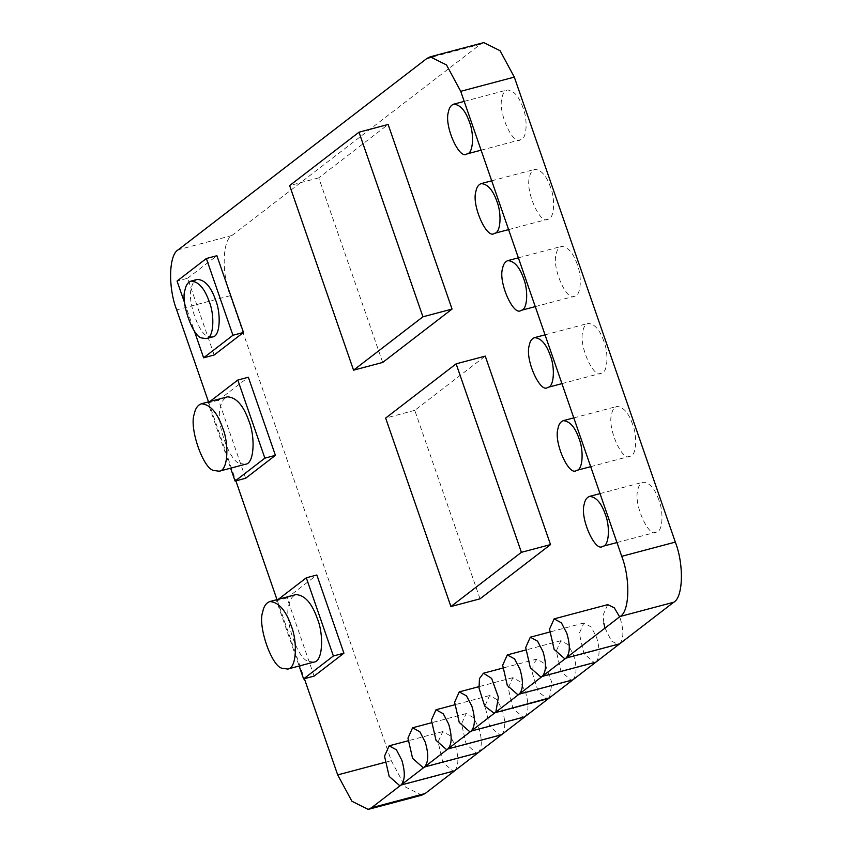 <?xml version="1.0" encoding="UTF-8"?>
<svg xmlns="http://www.w3.org/2000/svg" width="852" height="852" viewBox="0 0 852 852"><rect width="100%" height="100%" fill="white"/><g stroke="black" fill="none" stroke-linecap="round" stroke-linejoin="round"><path stroke-width="0.64" stroke-dasharray="4.26 3.19" d="M454.691 770.783L454.691 770.772C458.695 766.15 458.919 757.843 455.373 745.883L450.005 735.596L442.742 731.602L438.12 741.932L442.752 762.178L453.317 771.465L454.648 770.815M619.681 643.814L619.692 643.814C623.696 639.181 623.92 630.885 620.373 618.925L619.596 616.859M524.779 716.841L524.779 716.841C528.783 712.208 529.017 703.912 525.46 691.952L520.093 681.664L512.829 677.67L508.218 687.99L512.84 708.236L523.405 717.533L524.736 716.873M478.121 752.753L478.121 752.753C482.125 748.12 482.36 739.824 478.803 727.853L473.435 717.565L466.172 713.582L461.55 723.902L466.182 744.147L476.747 753.434L478.078 752.785M572.842 679.864L572.842 679.864C576.847 675.231 577.07 666.935 573.524 654.975L568.156 644.676L560.893 640.693L556.271 651.013L560.904 671.259L571.458 680.556L572.8 679.896M595.857 662.153L595.857 662.153C599.861 657.52 600.096 649.224 596.538 637.253L591.171 626.966L583.908 622.982L579.285 633.302L583.918 653.548L594.483 662.845L595.814 662.185M501.551 734.722L501.551 734.722C505.555 730.089 505.79 721.793 502.233 709.822L496.865 699.535L489.602 695.552L484.98 705.871L489.612 726.117L500.177 735.404L501.508 734.754M212.627 336.923L208.026 336.284C199.048 335.113 186.812 299.776 191.37 288.2C192.201 283.578 194.203 280.649 197.366 279.403M214.171 355.007L187.6 278.263L177.056 281.064M184.66 303.003L194.288 330.81M187.6 278.263L216.898 255.717M603.844 341.258C599.819 329.767 594.568 323.824 588.072 323.43C585.335 324.505 583.599 327.04 582.885 331.034C578.21 344.815 593.919 379.619 601.267 373.197C608.04 372.835 608.573 352.494 603.844 341.258M523 107.799C518.985 96.308 513.724 90.365 507.228 89.971C504.49 91.047 502.765 93.582 502.041 97.586C497.366 111.367 513.085 146.161 520.434 139.749C527.196 139.377 527.729 119.035 523 107.799M632.599 424.285C628.574 412.794 623.323 406.851 616.827 406.468C614.09 407.544 612.354 410.078 611.629 414.072C606.965 427.853 622.674 462.647 630.022 456.235C636.795 455.873 637.328 435.532 632.599 424.285M607.732 604.643L603.12 614.963L603.844 623.313M604.995 628.094L611.523 641.109L618.307 644.506L619.638 643.846M577.177 264.237C573.151 252.746 567.901 246.803 561.404 246.409C558.667 247.485 556.931 250.03 556.207 254.024C551.542 267.805 567.251 302.598 574.599 296.187C581.373 295.825 581.905 275.484 577.177 264.237M550.509 187.227C546.483 175.725 541.222 169.782 534.736 169.399C531.999 170.475 530.263 173.009 529.539 177.003C524.864 190.784 540.583 225.588 547.932 219.166C554.695 218.804 555.227 198.463 550.509 187.227M658.873 500.081C654.847 488.547 649.575 482.594 643.058 482.2C640.31 483.276 638.574 485.821 637.85 489.836C633.164 503.66 648.926 538.56 656.296 532.127C663.08 531.755 663.623 511.349 658.873 500.081M549.412 697.894L551.979 682.984L545.216 664.177L537.058 659.001L533.075 664.326L532.606 673.879L538.272 691.845L547.644 698.917L549.412 697.894M208.516 401.867L235.876 480.858M276.996 599.638L304.377 678.693M314.132 676.105L287.06 597.923L316.848 575.004M382.686 362.441L318.765 177.844L388.129 124.477M480.038 598.828L414.775 410.344L485.257 356.115M245.632 478.27L218.57 400.152L248.358 377.234M483.787 42.6L480.453 44.261L231.914 235.514C222.404 240.2 221.499 273.279 230.264 295.676L391.281 760.676L405.509 787.067L421.804 795.182M313.898 662.111L308.499 661.354C297.966 659.981 283.61 618.509 288.956 604.92C289.936 599.499 292.279 596.059 295.995 594.6M245.397 464.265L239.998 463.52C229.476 462.146 215.141 420.718 220.476 407.139C221.456 401.729 223.799 398.289 227.505 396.83M287.06 597.923L276.517 600.724L299.127 666.019M278.412 599.265L276.517 600.724M218.57 400.152L208.026 402.953L230.626 468.185M209.911 401.494L208.026 402.953M414.775 410.344L385.647 418.076M318.765 177.844L289.637 185.576M391.281 760.676L384.912 762.37M230.264 295.676L176.673 309.894M231.914 235.514L178.324 249.732M480.453 44.261L433.902 56.615M489.602 695.552L454.659 704.817M500.177 735.404L446.586 749.622M583.908 622.982L549.572 632.088M594.483 662.845L540.892 677.052M561.937 383.634L601.267 373.197M545.046 334.836L588.072 323.43M481.103 150.176L520.434 139.749M464.202 101.388L507.228 89.971M590.692 466.662L630.022 456.235M573.801 417.874L616.827 406.468M560.893 640.693L525.727 650.023M571.458 680.556L517.867 694.763M466.172 713.582L431.432 722.794M476.747 753.434L423.156 767.652M512.829 677.67L478.899 686.669M523.405 717.533L469.814 731.751M618.307 644.506L564.716 658.724M535.269 306.613L574.599 296.187M518.378 257.826L561.404 246.409M508.601 229.603L547.932 219.166M491.71 180.805L534.736 169.399M616.976 542.554L656.296 532.127M600.021 493.617L643.058 482.2M537.058 659.001L502.723 668.106M547.644 698.917L494.053 713.135M442.742 731.602L408.002 740.825M453.317 771.465L399.726 785.682"/><path stroke-width="1.28" d="M401.782 760.101C405.328 772.061 405.105 780.357 401.1 784.99L399.726 785.682L389.162 776.385L384.529 756.139L389.151 745.819L396.414 749.803L401.782 760.101M304.377 678.693L337.69 774.894L351.919 801.274L368.213 809.4L421.804 795.182L425.137 793.521L454.691 770.783L401.1 784.99L424.53 766.96L423.156 767.652L412.592 758.355L407.959 738.109L412.581 727.789L419.844 731.772L425.212 742.071C428.769 754.031 428.535 762.327 424.53 766.96L447.96 748.929L446.586 749.622L436.022 740.324L431.389 720.078L436.011 709.759L443.274 713.752L448.642 724.04C452.199 736 451.965 744.297 447.96 748.929L471.188 731.059L469.814 731.751L459.249 722.453L454.617 702.208L459.239 691.888L466.502 695.871L471.87 706.159C475.427 718.129 475.192 726.426 471.188 731.059L495.023 712.719L494.053 713.135L484.682 706.052L479.016 688.086L479.484 678.543L483.467 673.208L491.625 678.384L498.388 697.202L495.821 712.112L519.251 694.082L517.867 694.763L507.313 685.477L502.68 665.231L507.302 654.911L514.565 658.894L519.933 669.182C523.479 681.153 523.256 689.449 519.251 694.082L542.266 676.371L540.892 677.052L530.327 667.766L525.695 647.52L530.317 637.189L537.58 641.183L542.948 651.471C546.505 663.431 546.27 671.738 542.266 676.371L566.09 658.032L564.716 658.724L554.151 649.426L549.529 629.181L554.141 618.861L561.404 622.844L566.772 633.142C570.329 645.102 570.105 653.399 566.09 658.032L620.086 616.486C629.596 611.8 630.501 578.721 621.736 556.324L460.719 91.324L446.491 64.933L430.196 56.818L426.863 58.479L178.324 249.732C168.813 254.407 167.908 287.497 176.673 309.894L208.516 401.867M368.213 809.4L371.547 807.739L401.1 784.99L454.691 770.783L619.681 643.814L566.09 658.032L619.692 643.814L673.676 602.268C683.187 597.593 684.092 564.503 675.327 542.106L514.31 77.106L500.081 50.726L483.787 42.6L430.196 56.818M524.779 716.841L471.188 731.059L524.779 716.841M478.121 752.753L424.53 766.96L478.121 752.753M572.842 679.864L519.251 694.082L572.842 679.864M595.857 662.153L542.266 676.371L595.857 662.153M501.551 734.722L447.96 748.929L501.551 734.722M209.251 301.693C204.597 288.402 198.527 281.533 191.018 281.085C187.855 282.332 185.853 285.26 185.022 289.882C180.464 301.459 192.701 336.796 201.668 337.967L206.269 338.606C214.097 338.191 214.704 314.676 209.251 301.693M191.018 281.085L197.366 279.403C204.874 279.85 210.945 286.719 215.599 300C221.062 312.993 220.444 336.497 212.627 336.923L206.269 338.606M206.354 258.518L216.898 255.717L243.48 332.461L214.171 355.007L203.628 357.808L232.937 335.262L206.354 258.518L177.056 281.064L184.66 303.003M243.48 332.461L232.937 335.262M194.288 330.81L203.628 357.808M550.254 355.476C554.982 366.711 554.45 387.053 547.676 387.415C540.328 393.826 524.619 359.033 529.294 345.252C530.008 341.258 531.744 338.723 534.481 337.648C540.977 338.031 546.228 343.974 550.254 355.476M469.409 122.017C474.138 133.253 473.605 153.594 466.843 153.956C459.484 160.378 443.775 125.574 448.45 111.793C449.174 107.799 450.9 105.265 453.637 104.189C460.133 104.572 465.394 110.515 469.409 122.017M579.009 438.503C583.726 449.739 583.205 470.08 576.431 470.453C569.083 476.864 553.363 442.071 558.039 428.29C558.763 424.285 560.499 421.751 563.236 420.675C569.722 421.069 574.983 427.012 579.009 438.503M619.596 616.859L614.303 607.806L607.732 604.643L554.141 618.861M603.844 623.313L604.995 628.094M523.586 278.455C528.315 289.691 527.782 310.032 521.009 310.394C513.66 316.816 497.951 282.012 502.616 268.231C503.34 264.237 505.076 261.702 507.813 260.627C514.31 261.021 519.56 266.964 523.586 278.455M496.918 201.434C501.636 212.68 501.104 233.022 494.341 233.384C486.993 239.795 471.273 205.002 475.948 191.221C476.673 187.227 478.398 184.692 481.135 183.606C487.632 184 492.893 189.943 496.918 201.434M605.282 514.299C610.021 525.567 609.489 545.972 602.705 546.334C595.335 552.767 579.573 517.867 584.259 504.043C584.983 500.039 586.719 497.493 589.467 496.418C595.974 496.801 601.256 502.765 605.282 514.299M549.412 697.894L495.023 712.719L549.412 697.894M548.613 698.502L495.023 712.719L548.613 698.502M235.876 480.858L276.996 599.638M306.305 577.805L316.848 575.004L343.92 653.186L314.132 676.105L303.589 678.906L333.377 655.987L306.305 577.805L278.412 599.265M359.001 132.198L388.129 124.477L452.05 309.074L382.686 362.441L353.559 370.173L422.922 316.795L359.001 132.198L289.637 185.576L353.559 370.173M456.129 363.836L485.257 356.115L550.52 544.598L480.038 598.828L450.921 606.549L521.392 552.32L456.129 363.836L385.647 418.076L450.921 606.549M237.815 380.035L248.358 377.234L275.409 455.351L245.632 478.27L235.088 481.071L264.865 458.152L237.815 380.035L209.911 401.494M291.171 625.73C285.718 610.138 278.583 602.076 269.775 601.555C266.069 603.014 263.715 606.454 262.736 611.874C257.4 625.464 271.756 666.935 282.289 668.309L287.688 669.054C296.858 668.564 297.582 640.97 291.171 625.73M269.775 601.555L295.995 594.6C304.803 595.133 311.928 603.184 317.391 618.776C323.792 634.026 323.078 661.61 313.898 662.111L287.688 669.054M222.66 427.938C217.217 412.368 210.093 404.317 201.296 403.784C197.589 405.243 195.236 408.683 194.267 414.093C188.92 427.672 203.266 469.101 213.788 470.474L219.177 471.22C228.347 470.719 229.071 443.168 222.66 427.938M201.296 403.784L227.505 396.83C236.302 397.362 243.427 405.414 248.88 420.984C255.28 436.213 254.556 463.776 245.397 464.265L219.177 471.22M343.92 653.186L333.377 655.987M299.127 666.019L303.589 678.906M275.409 455.351L264.865 458.152M230.626 468.185L235.088 481.071M550.52 544.598L521.392 552.32M452.05 309.074L422.922 316.795M673.676 602.268L620.086 616.486M425.137 793.521L371.547 807.739M384.912 762.37L337.69 774.894M433.902 56.615L426.863 58.479M514.31 77.106L460.719 91.324M675.327 542.106L621.736 556.324M454.659 704.817L436.011 709.759M447.321 749.43L446.586 749.622M549.572 632.088L530.317 637.189M541.627 676.861L540.892 677.052M547.676 387.415L561.937 383.634M534.481 337.648L545.046 334.836M466.843 153.956L481.103 150.176M453.637 104.189L464.202 101.388M576.431 470.453L590.692 466.662M563.236 420.675L573.801 417.874M525.727 650.023L507.302 654.911M518.602 694.572L517.867 694.763M431.432 722.794L412.581 727.789M423.891 767.46L423.156 767.652M478.899 686.669L459.239 691.888M470.549 731.548L469.814 731.751M565.451 658.521L564.716 658.724M521.009 310.394L535.269 306.613M507.813 260.627L518.378 257.826M494.341 233.384L508.601 229.603M481.146 183.606L491.71 180.805M602.705 546.334L616.976 542.554M589.467 496.418L600.021 493.617M502.723 668.106L483.467 673.208M494.714 712.954L494.053 713.135M408.002 740.825L389.151 745.819M400.461 785.491L399.726 785.682"/></g></svg>
